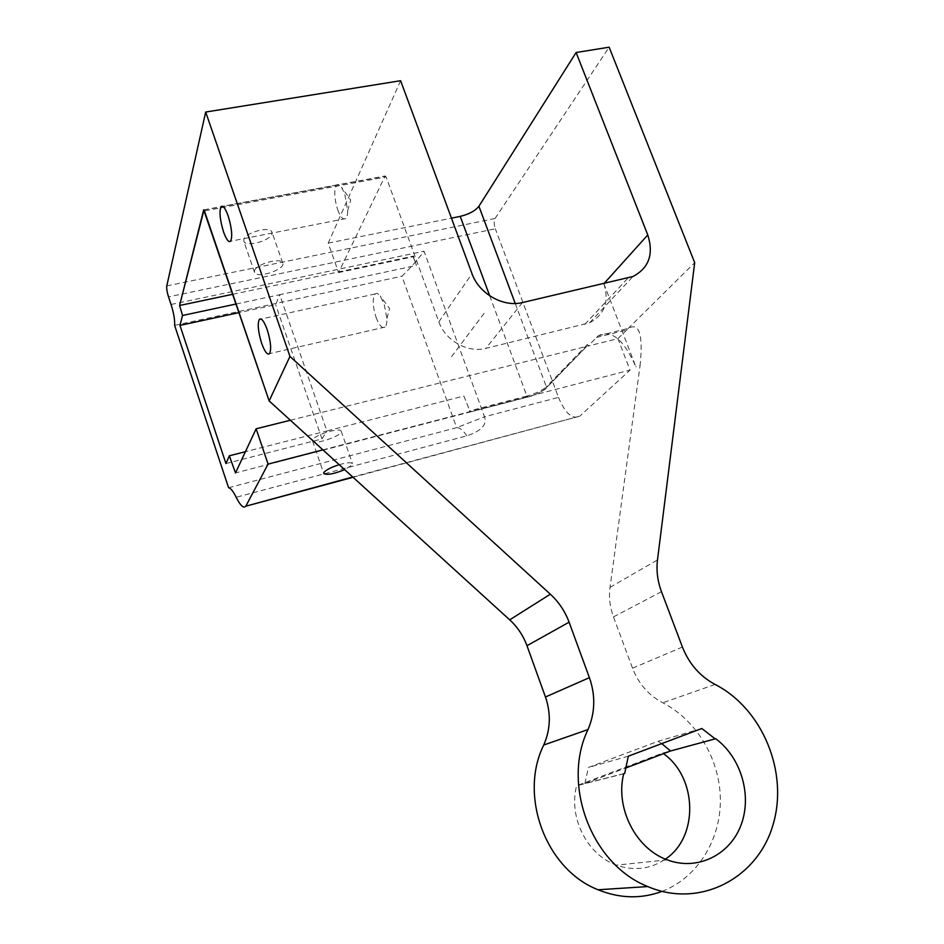 <?xml version="1.0" encoding="UTF-8"?>
<svg xmlns="http://www.w3.org/2000/svg" width="944" height="944" viewBox="0 0 944 944"><rect width="100%" height="100%" fill="white"/><g stroke="black" fill="none" stroke-linecap="round" stroke-linejoin="round"><path stroke-width="0.71" stroke-dasharray="4.72 3.54" d="M312.735 439.715L312.57 441.013C314.234 445.533 344.135 435.149 341.162 431.089C340.005 427.184 315.048 434.747 312.735 439.715M339.203 464.684C346.66 462.572 351.074 462.206 352.466 463.575L352.206 464.873L344.678 469.664M254.55 270.645C256.202 263.978 280.875 257.216 282.669 262.904C286.351 269.111 256.969 279.105 254.573 272.45L254.55 270.645M243.835 239.481L243.882 241.393C245.877 247.375 270.055 240.921 271.907 233.959L271.884 231.905C269.984 225.899 245.357 232.519 243.835 239.481M603.877 283.707C609.399 301.608 604.632 314.635 589.599 322.789L485.841 348.383C467.835 353.209 445.202 340.536 438.854 321.857L386.096 176.906L204.435 210.913M400.61 80.712L328.193 243.127L338.601 272.545L385.046 176.139L386.096 176.906M166.781 285.89L495.057 218.489C493.818 221.014 493.901 224.448 495.317 228.778L168.528 296.853M228.59 487.729L456.66 427.667L401.908 276.214C410.062 268.403 417.437 260.084 424.057 251.234L484.52 416.8L558.494 397.389L495.317 228.778M466.82 435.809C463.162 430.311 459.775 427.597 456.66 427.667L484.52 416.8C487.198 424.694 481.298 431.042 466.82 435.809L236.165 497.276M558.494 397.389C565.232 413.425 572.312 419.691 579.758 416.174L352.749 477.003M174.605 325.361L401.908 276.214M232.826 294.268L413.625 256.072L416.375 265.429L279.707 294.681L326.884 430.948L463.87 396.043L470.277 411.973L527.967 396.952C535.956 394.663 541.809 391.902 545.514 388.668L586.708 346.377L587.392 344.489L587.994 346.07L617.907 338.613L630.014 370.107L580.359 415.667M338.601 272.545L413.224 256.768L413.625 256.072M463.87 396.043L470.313 411.938L235.493 472.944M413.224 256.768L416.375 265.429M225.958 463.563L321.998 438.913L326.884 430.948L245.428 451.692M236.142 304.003L279.707 294.681L275.648 304.688L239.068 312.606M328.193 243.127L451.456 218.158M321.998 438.913L275.648 304.688M376.078 317.408C379.276 325.645 382.285 328.866 385.081 327.084C386.426 325.68 387.04 322.789 386.946 318.411L384.043 303.638L380.196 296.003C378.202 293.442 376.503 292.77 375.11 293.973C372.302 298.446 372.632 306.245 376.078 317.408M337.692 209.757C340.489 217.085 343.144 220.035 345.646 218.607C346.955 217.415 347.64 214.772 347.699 210.654L344.69 193.768L341.563 187.301C339.734 184.729 338.141 183.938 336.796 184.941C333.787 189.567 334.082 197.839 337.692 209.757M603.853 283.637L635.855 366.732C623.748 339.451 611.216 329.149 598.248 335.816L587.994 346.07M322.919 449.863L630.014 370.107M290.374 420.245L586.484 346.448M715.635 738.692L662.712 753.064L576.619 785.762C568.253 817.126 587.026 854.863 616.444 865.141C634.073 871.229 650.392 869.223 665.402 859.111M624.704 773.384L584.879 783.544L625.27 768.192M623.713 773.761L576.619 785.762M663.514 753.666L662.712 753.064M628.303 756.203L588.407 767.448L658.003 741.311L661.72 743.612M584.879 783.544L588.407 767.448M617.907 338.613L628.492 328.347C639.371 322.152 643.218 334.577 640.067 365.635L635.855 366.732M662.051 891.384C697.404 877.873 720.744 839.83 720.378 799.521C720.001 759.177 696.578 720.095 662.735 702.784C648.67 695.291 638.604 683.763 632.539 668.21L613.47 616.904C609.883 607.086 608.738 597.245 610.025 587.369L640.067 365.635M596.348 337.492L626.615 329.999L694.69 262.668M701.817 728.508L658.003 741.311M495.057 218.489L609.14 47.2M451.527 356.702L485.818 311.048M522.48 302.552L485.841 348.383M438.854 321.857L471.976 273.63M584.832 324.382L627.937 278.126M171.065 304.475L424.057 251.234M489.724 295.826L526.905 396.032L469.298 410.982M587.392 344.489L546.387 386.828L545.514 388.668M515.235 303.484L546.387 386.828C542.257 390.427 535.767 393.495 526.905 396.032L527.967 396.952M203.987 209.981L385.046 176.139M661.484 591.699L613.47 616.904M610.025 587.369L657.496 559.91M715.08 684.447L662.735 702.784M632.539 668.21L682.418 647.041M312.57 441.013L323.698 473.333M341.162 431.089L352.466 463.575M282.669 262.904L271.884 231.905M254.573 272.45L243.882 241.393M589.599 322.789L632.999 276.486M353.056 477.286L579.758 416.174M386.946 318.411L389.601 308.452L380.196 296.003M375.11 293.973L261.04 319.037M385.081 327.084L269.571 353.611M347.699 210.654L350.708 200.022L341.563 187.301M336.796 184.941L222.607 206.288M345.646 218.607L230.56 241.251M586.708 346.377L545.726 388.598C546.493 388.928 534.339 395.961 527.932 396.987L470.277 411.973M667.29 859.866L616.444 865.141M598.248 335.816L628.492 328.347M203.833 209.851L385.199 175.95"/><path stroke-width="1.42" d="M344.678 469.664C333.905 473.971 326.943 475.269 323.78 473.581L323.981 472.389C326.187 469.805 331.261 467.233 339.203 464.684M352.749 477.003L245.77 506.208C243.599 508.615 240.39 505.642 236.165 497.276C233.121 491.175 230.596 488.001 228.59 487.729L174.605 325.361C174.982 320.252 173.802 313.29 171.065 304.475L168.528 296.853C167.053 292.085 166.463 288.439 166.781 285.89L205.686 112.041L400.61 80.712L471.976 273.63C478.927 293.678 503.258 307.508 522.48 302.552L632.999 276.486C648.953 267.978 653.873 254.137 647.773 234.973L603.877 283.707M246.042 505.76L268.072 464.106L256.131 428.788L235.493 472.944L229.357 455.787L225.958 463.563L179.95 325.409L182.534 315.485L179.596 305.502L203.987 209.981M204.435 210.913L269.146 400.929L203.692 209.875L179.596 305.502L232.826 294.268M509.701 619.842L269.146 400.929L289.95 356.431L550.34 594.201L509.701 619.842C517.524 627.028 523.283 635.654 526.964 645.708L545.455 696.991C551.107 713.44 550.541 729.452 543.732 745.028C518.61 795.497 545.597 869.365 598.071 889.767C619.795 898.558 641.118 899.089 662.051 891.384M205.686 112.041L289.95 356.431L269.146 400.929M228.141 215.881C231.846 228.247 232.649 236.708 230.56 241.251C228.625 242.596 226.289 239.469 223.539 231.882C219.846 219.586 219.055 211.137 221.179 206.547C223.079 205.249 225.404 208.353 228.141 215.881M267.211 329.68C270.739 341.256 271.53 349.233 269.571 353.611C267.423 355.274 264.78 351.841 261.641 343.297C258.125 331.781 257.346 323.816 259.329 319.402C261.453 317.774 264.072 321.196 267.211 329.68M245.428 451.692L229.357 455.787L225.958 463.563L179.95 325.409L239.068 312.606M179.95 325.409L182.534 315.485L236.142 304.003M451.456 218.158L460.235 216.377L489.724 295.826M515.235 303.484L478.903 206.276C475.257 210.854 469.038 214.229 460.235 216.377M478.903 206.276L576.111 52.51L647.773 234.973M268.072 464.106L322.919 449.863M235.493 472.944L256.131 428.788L290.374 420.245M715.186 738.869L715.635 738.692C741.028 757.359 752.403 795.473 740.946 825.292C729.759 855.217 696.955 871.206 667.29 859.866C635.583 848.68 615.04 807.686 623.713 773.761L624.704 773.384L628.303 756.203L701.817 728.508L715.186 738.869L670.547 750.987L625.27 768.192M665.402 859.111C699.032 836.939 697.215 777.478 663.514 753.666M543.732 745.028L588.006 729.559C561.456 784.063 591.18 864.374 647.82 886.569C699.469 908.812 757.3 878.593 772.853 825.339C789.09 772.369 762.374 708.578 715.08 684.447C699.952 676.305 689.073 663.833 682.418 647.041L661.484 591.699C657.543 581.115 656.222 570.518 657.496 559.91L694.69 262.668L609.14 47.2L576.111 52.51M526.964 645.708L569.09 622.19C565.055 611.334 558.801 602.001 550.34 594.201M569.09 622.19L589.41 677.65L545.455 696.991M588.006 729.559C595.168 712.744 595.64 695.445 589.41 677.65M661.72 743.612L670.547 750.987M245.77 506.208L353.056 477.286M261.04 319.037L259.329 319.402M222.607 206.288L221.179 206.547M598.071 889.767L647.82 886.569"/></g></svg>
